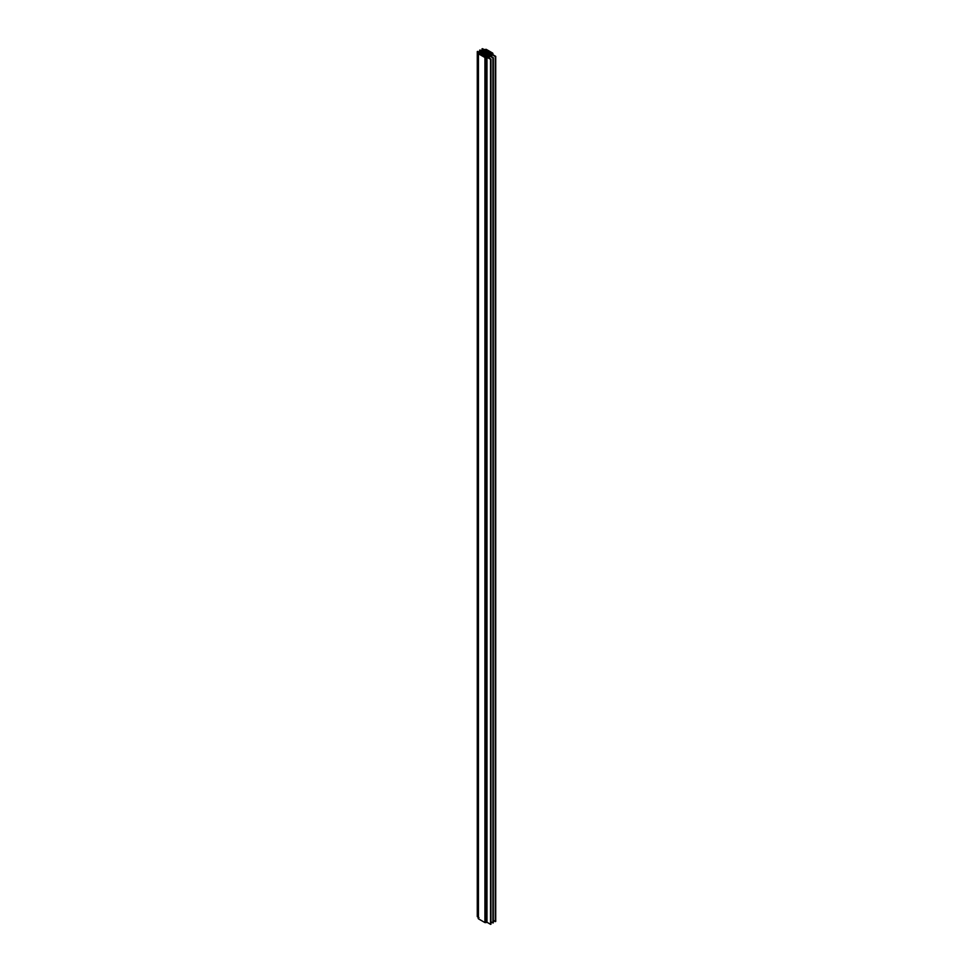 <?xml version="1.0" encoding="UTF-8"?>
<svg xmlns="http://www.w3.org/2000/svg" width="973" height="973" viewBox="0 0 973 973"><rect width="100%" height="100%" fill="white"/><g stroke="black" fill="none" stroke-linecap="round" stroke-linejoin="round"><path stroke-width="1.46" d="M495.671 56.312L492.083 54.233L495.671 56.312L495.671 921.504L495.293 56.531L495.293 921.589L493.347 920.47L495.525 921.589L495.525 56.531L495.671 921.504L495.671 56.446M492.654 54.573L492.654 53.77L492.654 54.573M492.654 53.065L486.159 49.319L484.359 49.647L486.159 49.319L492.654 53.77M484.359 49.647L482.45 48.674L484.359 49.647M482.061 48.893L483.751 49.866L482.061 48.893L482.061 50.973L482.061 48.772M483.751 49.866L481.988 51.022L483.751 50M481.988 51.022L480.078 50.049L481.988 51.022L482.024 48.832M479.701 50.268L481.38 51.241L479.701 50.268L479.701 52.335L479.701 50.134M481.38 51.241L479.616 52.384L481.38 51.374M479.616 52.384L477.707 51.411L479.616 52.384L479.653 50.195M477.329 51.63L479.008 52.603L477.329 51.63L477.329 916.688L477.329 51.496M479.008 917.661L477.329 916.554M478.436 53.77L486.159 57.529L486.159 922.574L486.731 57.2L486.731 922.246L486.731 57.2L484.931 57.529L484.931 922.574L478.436 918.828L484.931 922.574L484.931 57.529L478.436 53.77L478.436 918.828L478.436 53.065M486.159 922.574L484.931 922.574L486.962 922.246L486.962 57.2L486.962 922.246L486.159 922.574M486.731 57.2L490.55 59.268L486.731 57.2M490.55 924.326L486.962 922.246L490.55 924.326L490.55 59.268L490.781 924.326L490.781 59.268L490.55 924.326M490.939 924.228L490.976 59.11M490.939 59.049L487.339 56.969L490.939 59.183M487.339 56.969L489.103 55.826L487.339 56.848M489.103 57.991L489.103 55.826L489.334 58.125L489.334 55.826L492.922 57.906L489.212 55.802L489.103 57.991M492.922 922.951L490.976 921.832L492.922 922.951L492.922 57.906L493.153 922.951L493.153 57.906L492.922 922.951M493.299 922.866L493.347 57.748M493.299 57.687L489.711 55.607L493.299 57.808M489.711 55.607L491.474 54.464L489.711 55.473M491.474 56.616L491.474 54.464L491.693 56.75L491.693 54.464L495.293 56.531L491.584 54.427L491.474 56.616M492.022 53.697L485.539 57.273L478.862 53.418L485.539 49.562L492.229 53.418L491.56 53.965L491.56 52.883L486.476 49.951L486.476 56.896L492.022 53.15M478.181 917.186L477.329 916.688M486.476 56.896L484.603 56.896L484.603 49.951L479.057 53.15L484.603 56.896L485.065 49.684L485.065 57.164L485.065 49.684L486.014 49.684L486.476 56.896M479.519 53.965L479.519 52.883L479.519 53.965M479.75 54.014L479.75 52.822L479.75 54.014M479.847 54.147L479.847 52.7L479.847 54.147M480.066 54.196L480.066 52.639L480.066 54.196M480.163 54.33L480.163 52.518L480.163 54.33M480.382 54.379L480.382 52.457L480.382 54.379M480.48 54.512L480.48 52.335L480.48 54.512M480.698 54.561L480.698 52.274L480.698 54.561M480.796 54.695L480.796 52.153L480.796 54.695M481.015 54.756L481.015 52.092L481.015 54.756M481.112 54.877L481.112 51.958L481.112 54.877M481.331 54.938L481.331 51.91L481.331 54.938M481.428 55.06L481.428 51.776L481.428 55.06M481.659 55.12L481.659 51.727L481.659 55.12M481.744 55.242L481.744 51.593L481.744 55.242M481.976 55.303L481.976 51.545L481.976 55.303M482.061 55.425L482.061 51.411L482.061 55.425M482.292 55.485L482.292 51.362L482.292 55.485M482.389 55.619L482.389 51.228L482.389 55.619M482.608 55.668L482.608 51.18L482.608 55.668M482.705 55.802L482.705 51.046L482.705 55.802M482.924 55.85L482.924 50.997L482.924 55.85M483.022 55.984L483.022 50.864L483.022 55.984M483.24 56.033L483.24 50.815L483.24 56.033M483.338 56.166L483.338 50.681L483.338 56.166M483.557 56.215L483.557 50.62L483.557 56.215M483.654 56.349L483.654 50.499L483.654 56.349M483.873 56.398L483.873 50.438L483.873 56.398M483.97 56.531L483.97 50.316L483.97 56.531M484.201 56.58L484.201 50.255L484.201 56.58M484.286 56.714L484.286 50.134L484.286 56.714M484.518 56.775L484.518 50.073L484.518 56.775M486.573 56.775L486.573 50.073L486.573 56.775M486.804 56.714L486.804 50.134L486.804 56.714M486.889 56.58L486.889 50.255L486.889 56.58M487.12 56.531L487.12 50.316L487.12 56.531M487.205 56.398L487.205 50.438L487.205 56.398M487.437 56.349L487.437 50.499L487.437 56.349M487.522 56.215L487.522 50.62L487.522 56.215M487.753 56.166L487.753 50.681L487.753 56.166M487.85 56.033L487.85 50.815L487.85 56.033M488.069 55.984L488.069 50.864L488.069 55.984M488.166 55.85L488.166 50.997L488.166 55.85M488.385 55.802L488.385 51.046L488.385 55.802M488.482 55.668L488.482 51.18L488.482 55.668M488.701 55.619L488.701 51.228L488.701 55.619M488.799 55.485L488.799 51.362L488.799 55.485M489.018 55.425L489.018 51.411L489.018 55.425M489.115 55.303L489.115 51.545L489.115 55.303M489.346 55.242L489.346 51.593L489.346 55.242M489.431 55.12L489.431 51.727L489.431 55.12M489.662 55.06L489.662 51.776L489.662 55.06M489.747 54.938L489.747 51.91L489.747 54.938M489.978 54.877L489.978 51.958L489.978 54.877M490.076 54.756L490.076 52.092L490.076 54.756M490.295 54.695L490.295 52.153L490.295 54.695M490.392 54.561L490.392 52.274L490.392 54.561M490.611 54.512L490.611 52.335L490.611 54.512M490.708 54.379L490.708 52.457L490.708 54.379M490.927 54.33L490.927 52.518L490.927 54.33M491.024 54.196L491.024 52.639L491.024 54.196M491.243 54.147L491.243 52.7L491.243 54.147M491.341 54.014L491.341 52.822L491.341 54.014M495.719 56.373L495.719 921.431M492.91 53.418L492.91 54.719M477.281 51.569L477.281 916.627M478.181 53.418L478.181 918.476"/></g></svg>

